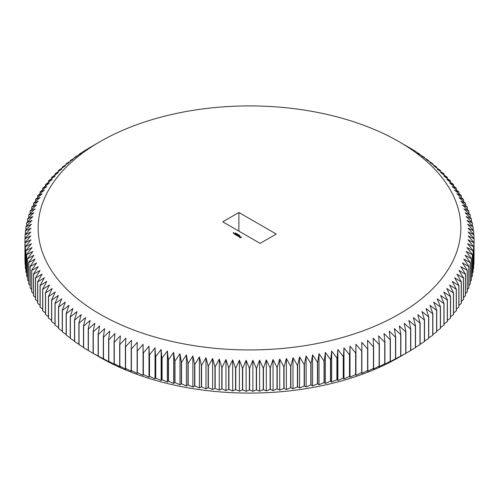 <?xml version="1.0" encoding="UTF-8"?>
<svg xmlns="http://www.w3.org/2000/svg" width="499" height="499" viewBox="0 0 499 499"><rect width="100%" height="100%" fill="white"/><g stroke="black" fill="none" stroke-linecap="round" stroke-linejoin="round"><path stroke-width="0.75" d="M410.789 328.916L410.789 350.485A224.55 129.64 180 0 1 410.627 350.585L398.938 357.346A211.339 122.018 180 0 1 398.938 357.346L398.944 357.346A211.339 122.018 180 0 1 100.056 357.346L88.373 350.585A224.55 129.64 180 0 1 88.211 350.485L88.211 328.916A224.55 129.64 180 0 0 88.373 329.009L94.829 323.271L93.101 331.741A224.55 129.64 180 0 0 93.269 331.835L99.663 325.978L98.135 334.48A224.55 129.64 180 0 0 98.309 334.567L104.647 328.598L103.318 337.124A224.55 129.64 180 0 0 103.493 337.212L109.761 331.124L108.632 339.676A224.55 129.64 180 0 0 108.813 339.757L115.007 333.563L114.084 342.133A224.55 129.64 180 0 0 114.271 342.214L120.384 335.908L119.666 344.491A224.55 129.64 180 0 0 119.854 344.566L125.885 338.154L125.368 346.749A224.55 129.64 180 0 0 125.561 346.824L131.499 340.306L131.193 348.907A224.55 129.64 180 0 0 131.387 348.976L137.225 342.351L137.125 350.953A224.55 129.64 180 0 0 137.325 351.022L143.063 344.298L143.163 352.899A224.55 129.64 180 0 0 143.369 352.961L148.995 346.138L149.307 354.739A224.55 129.64 180 0 0 149.513 354.795L155.027 347.872L155.538 356.461A224.55 129.64 180 0 0 155.75 356.517L161.146 349.493L161.863 358.076A224.55 129.64 180 0 0 162.081 358.132L167.352 351.015L168.275 359.579A224.55 129.64 180 0 0 168.494 359.629L173.633 352.419L174.762 360.964A224.55 129.64 180 0 0 174.981 361.008L179.989 353.71L181.318 362.237A224.55 129.64 180 0 0 181.536 362.28L186.408 354.889L187.936 363.391A224.55 129.64 180 0 0 188.16 363.428L192.888 355.955L194.616 364.426A224.55 129.64 180 0 0 194.841 364.457L199.419 356.904L201.347 365.343A224.55 129.64 180 0 0 201.577 365.368L206 357.733L208.127 366.135A224.55 129.64 180 0 0 208.351 366.16L212.624 358.45L214.938 366.815A224.55 129.64 180 0 0 215.169 366.834L219.279 359.043L221.787 367.364A224.55 129.64 180 0 0 222.024 367.383L225.966 359.523L228.667 367.8A224.55 129.64 180 0 0 228.898 367.813L232.671 359.885L235.559 368.106A224.55 129.64 180 0 0 235.79 368.119L239.395 360.122L242.47 368.293A224.55 129.64 180 0 0 242.701 368.299L246.132 360.241L249.381 368.356A224.55 129.64 180 0 0 249.619 368.356L252.868 360.241L256.299 368.299A224.55 129.64 180 0 0 256.53 368.293L259.605 360.122L263.21 368.119A224.55 129.64 180 0 0 263.441 368.106L266.329 359.885L270.102 367.813A224.55 129.64 180 0 0 270.333 367.8L273.034 359.523L276.976 367.383A224.55 129.64 180 0 0 277.213 367.364L279.721 359.043L283.831 366.834A224.55 129.64 180 0 0 284.062 366.815L286.376 358.45L290.649 366.16A224.55 129.64 180 0 0 290.873 366.135L293 357.733L297.423 365.368A224.55 129.64 180 0 0 297.654 365.343L299.581 356.904L304.159 364.457A224.55 129.64 180 0 0 304.384 364.426L306.112 355.955L310.84 363.428A224.55 129.64 180 0 0 311.064 363.391L312.592 354.889L317.464 362.28A224.55 129.64 180 0 0 317.682 362.237L319.011 353.71L324.019 361.008A224.55 129.64 180 0 0 324.238 360.964L325.367 352.419L330.506 359.629A224.55 129.64 180 0 0 330.725 359.579L331.648 351.015L336.919 358.132A224.55 129.64 180 0 0 337.137 358.076L337.854 349.493L343.25 356.517A224.55 129.64 180 0 0 343.462 356.461L343.973 347.872L349.487 354.795A224.55 129.64 180 0 0 349.693 354.739L350.005 346.138L355.631 352.961A224.55 129.64 180 0 0 355.837 352.899L355.937 344.298L361.675 351.022A224.55 129.64 180 0 0 361.875 350.953L361.775 342.351L367.613 348.976A224.55 129.64 180 0 0 367.807 348.907L367.501 340.306L373.439 346.824A224.55 129.64 180 0 0 373.632 346.749L373.115 338.154L379.146 344.566A224.55 129.64 180 0 0 379.334 344.491L378.616 335.908L384.729 342.214A224.55 129.64 180 0 0 384.916 342.133L383.993 333.563L390.187 339.757A224.55 129.64 180 0 0 390.368 339.676L389.239 331.124L395.507 337.212A224.55 129.64 180 0 0 395.682 337.124L394.353 328.598L400.691 334.567A224.55 129.64 180 0 0 400.865 334.48L399.337 325.978L405.731 331.835A224.55 129.64 180 0 0 405.899 331.741L404.171 323.271L410.627 329.009A224.55 129.64 180 0 0 410.789 328.916L408.862 320.477L415.368 326.103A224.55 129.64 180 0 0 415.524 326.003L413.397 317.601L419.946 323.115A224.55 129.64 180 0 0 420.102 323.009L417.782 314.651L424.368 320.046A224.55 129.64 180 0 0 424.518 319.94L422.004 311.619L428.622 316.896A224.55 129.64 180 0 0 428.766 316.79L426.065 308.513L432.708 313.671A224.55 129.64 180 0 0 432.845 313.565L429.957 305.338L436.619 310.384A224.55 129.64 180 0 0 436.75 310.272L433.681 302.095L440.355 307.022A224.55 129.64 180 0 0 440.48 306.904L437.224 298.789L443.91 303.598A224.55 129.64 180 0 0 444.023 303.479L440.592 295.42L447.279 300.105A224.55 129.64 180 0 0 447.385 299.986L443.779 291.996L450.46 296.562A224.55 129.64 180 0 0 450.56 296.443L446.786 288.516L453.448 292.963A224.55 129.64 180 0 0 453.547 292.838L449.599 284.979L456.242 289.308A224.55 129.64 180 0 0 456.336 289.183L452.225 281.399L458.843 285.609A224.55 129.64 180 0 0 458.93 285.484L454.658 277.768L461.244 281.866A224.55 129.64 180 0 0 461.326 281.742L456.897 274.101L463.446 278.08A224.55 129.64 180 0 0 463.521 277.949L458.943 270.396L465.448 274.257A224.55 129.64 180 0 0 465.511 274.126L460.783 266.653L467.239 270.402A224.55 129.64 180 0 0 467.295 270.271L462.43 262.886L468.829 266.516A224.55 129.64 180 0 0 468.879 266.385L463.87 259.081L470.208 262.605A224.55 129.64 180 0 0 470.245 262.468L465.105 255.263L471.374 258.669A224.55 129.64 180 0 0 471.412 258.532L466.141 251.415L472.335 254.715A224.55 129.64 180 0 0 472.36 254.577L466.97 247.554L473.083 250.741A224.55 129.64 180 0 0 473.102 250.61L467.588 243.687L473.62 246.762A224.55 129.64 180 0 0 473.632 246.631L468.006 239.801L473.938 242.776A224.55 129.64 180 0 0 473.944 242.639L468.212 235.915L474.05 238.784A224.55 129.64 180 0 0 474.05 238.715A224.55 129.64 180 0 0 474.05 238.647L468.212 232.023L473.944 234.792A224.55 129.64 180 0 0 473.938 234.655L468.006 228.137L473.632 230.8A224.55 129.64 180 0 0 473.62 230.669L467.588 224.257L473.102 226.82A224.55 129.64 180 0 0 473.083 226.683L466.97 220.383L472.36 222.853A224.55 129.64 180 0 0 472.335 222.716L466.141 216.522L471.412 218.893A224.55 129.64 180 0 0 471.374 218.762L465.105 212.68L470.245 214.957A224.55 129.64 180 0 0 470.208 214.826L463.87 208.856L468.879 211.046A224.55 129.64 180 0 0 468.829 210.915L462.43 205.058L467.295 207.16A224.55 129.64 180 0 0 467.239 207.029L460.783 201.284L465.511 203.299A224.55 129.64 180 0 0 465.448 203.174L458.943 197.542L463.521 199.475A224.55 129.64 180 0 0 463.446 199.351L456.897 193.837L461.326 195.689A224.55 129.64 180 0 0 461.244 195.564L454.658 190.169L458.93 191.947A224.55 129.64 180 0 0 458.843 191.822L452.225 186.539L456.336 188.242A224.55 129.64 180 0 0 456.242 188.123L449.599 182.958L453.547 184.593A224.55 129.64 180 0 0 453.448 184.468L446.786 179.428L450.56 180.987A224.55 129.64 180 0 0 450.46 180.869L443.779 175.947L447.385 177.438A224.55 129.64 180 0 0 447.279 177.32L440.592 172.517L444.023 173.951A224.55 129.64 180 0 0 443.91 173.833L437.224 169.149L440.48 170.527A224.55 129.64 180 0 0 440.355 170.409L433.681 165.843L436.75 167.159A224.55 129.64 180 0 0 436.619 167.046L429.957 162.599L432.845 163.865A224.55 129.64 180 0 0 432.708 163.753L426.065 159.424L428.766 160.641A224.55 129.64 180 0 0 428.622 160.535L422.004 156.324L424.518 157.491A224.55 129.64 180 0 0 424.368 157.385L417.782 153.293L420.102 154.416A224.55 129.64 180 0 0 419.946 154.316L415.524 151.428A224.55 129.64 180 0 0 415.368 151.328L410.789 148.515A224.55 129.64 180 0 0 410.627 148.415L398.944 141.654A211.339 122.018 180 0 1 398.938 314.208A211.339 122.018 180 0 1 100.062 314.208A211.339 122.018 180 0 1 100.056 141.654A211.339 122.018 180 0 1 398.944 141.654M404.171 354.327L405.899 353.311A224.55 129.64 180 0 1 405.731 353.404L400.865 356.049A224.55 129.64 180 0 1 400.691 356.136L395.682 358.694A224.55 129.64 180 0 1 395.507 358.781L389.239 362.187L390.368 361.245A224.55 129.64 180 0 1 390.187 361.332L383.993 364.626L384.916 363.702A224.55 129.64 180 0 1 384.729 363.783L378.616 366.971L379.334 366.06A224.55 129.64 180 0 1 379.146 366.135L373.115 369.216L373.632 368.318A224.55 129.64 180 0 1 373.439 368.393L367.501 371.368L367.807 370.476A224.55 129.64 180 0 1 367.613 370.545L361.775 373.414L361.875 372.522A224.55 129.64 180 0 1 361.675 372.591L355.937 375.36L355.837 374.468A224.55 129.64 180 0 1 355.631 374.531L350.005 377.2L349.693 376.308A224.55 129.64 180 0 1 349.487 376.365L343.973 378.934L343.462 378.03A224.55 129.64 180 0 1 343.25 378.086L337.854 380.556L337.137 379.645A224.55 129.64 180 0 1 336.919 379.702L331.648 382.072L330.725 381.149A224.55 129.64 180 0 1 330.506 381.199L325.367 383.475L324.238 382.533A224.55 129.64 180 0 1 324.019 382.583L319.011 384.773L317.682 383.806A224.55 129.64 180 0 1 317.464 383.85L312.592 385.952L311.064 384.96A224.55 129.64 180 0 1 310.84 384.997L306.112 387.012L304.384 385.995A224.55 129.64 180 0 1 304.159 386.026L299.581 387.966L297.654 386.912A224.55 129.64 180 0 1 297.423 386.943L293 388.796L290.873 387.711A224.55 129.64 180 0 1 290.649 387.735L286.376 389.513L284.062 388.384A224.55 129.64 180 0 1 283.831 388.403L279.721 390.106L277.213 388.939A224.55 129.64 180 0 1 276.976 388.952L273.034 390.586L270.333 389.37A224.55 129.64 180 0 1 270.102 389.382L266.329 390.942L263.441 389.675A224.55 129.64 180 0 1 263.21 389.688L259.605 391.185L256.53 389.862A224.55 129.64 180 0 1 256.299 389.869L252.868 391.303L249.619 389.925A224.55 129.64 180 0 1 249.381 389.925L246.132 391.303L242.701 389.869A224.55 129.64 180 0 1 242.47 389.862L239.395 391.185L235.79 389.688A224.55 129.64 180 0 1 235.559 389.675L232.671 390.942L228.898 389.382A224.55 129.64 180 0 1 228.667 389.37L225.966 390.586L222.024 388.952A224.55 129.64 180 0 1 221.787 388.939L219.279 390.106L215.169 388.403A224.55 129.64 180 0 1 214.938 388.384L212.624 389.513L208.351 387.735A224.55 129.64 180 0 1 208.127 387.711L206 388.796L201.577 386.943A224.55 129.64 180 0 1 201.347 386.912L199.419 387.966L194.841 386.026A224.55 129.64 180 0 1 194.616 385.995L192.888 387.012L188.16 384.997A224.55 129.64 180 0 1 187.936 384.96L186.408 385.952L181.536 383.85A224.55 129.64 180 0 1 181.318 383.806L179.989 384.773L174.981 382.583A224.55 129.64 180 0 1 174.762 382.533L173.633 383.475L168.494 381.199A224.55 129.64 180 0 1 168.275 381.149L167.352 382.072L162.081 379.702A224.55 129.64 180 0 1 161.863 379.645L161.146 380.556L155.75 378.086A224.55 129.64 180 0 1 155.538 378.03L155.027 378.934L149.513 376.365A224.55 129.64 180 0 1 149.307 376.308L148.995 377.2L143.369 374.531A224.55 129.64 180 0 1 143.163 374.468L143.063 375.36L137.325 372.591A224.55 129.64 180 0 1 137.125 372.522L137.225 373.414L131.387 370.545A224.55 129.64 180 0 1 131.193 370.476L131.499 371.368L125.561 368.393A224.55 129.64 180 0 1 125.368 368.318L125.885 369.216L119.854 366.135A224.55 129.64 180 0 1 119.666 366.06L120.384 366.971L114.271 363.783A224.55 129.64 180 0 1 114.084 363.702L115.007 364.626L108.813 361.332A224.55 129.64 180 0 1 108.632 361.245L109.761 362.187L103.493 358.781A224.55 129.64 180 0 1 103.318 358.694L98.309 356.136A224.55 129.64 180 0 1 98.135 356.049L93.269 353.404A224.55 129.64 180 0 1 93.101 353.311L94.822 354.327M88.211 350.398L83.632 347.672A224.55 129.64 180 0 1 83.476 347.572L83.476 326.003A224.55 129.64 180 0 0 83.632 326.103L90.138 320.477L88.211 328.916M83.476 347.379L79.054 344.684A224.55 129.64 180 0 1 78.898 344.584L78.898 323.009A224.55 129.64 180 0 0 79.054 323.115L85.603 317.601L83.476 326.003M78.898 344.273L74.632 341.615A224.55 129.64 180 0 1 74.482 341.509L74.482 319.94A224.55 129.64 180 0 0 74.632 320.046L81.218 314.651L78.898 323.009M74.482 341.085L70.378 338.465A224.55 129.64 180 0 1 70.234 338.359L70.234 316.79A224.55 129.64 180 0 0 70.378 316.896L76.996 311.619L74.482 319.94M70.234 337.823L66.292 335.247A224.55 129.64 180 0 1 66.155 335.135L66.155 313.565A224.55 129.64 180 0 0 66.292 313.671L72.935 308.513L70.234 316.79M66.155 334.48L62.381 331.954A224.55 129.64 180 0 1 62.25 331.841L62.25 310.272A224.55 129.64 180 0 0 62.381 310.384L69.043 305.338L66.155 313.565M62.25 331.062L58.645 328.591A224.55 129.64 180 0 1 58.52 328.473L58.52 306.904A224.55 129.64 180 0 0 58.645 307.022L65.319 302.095L62.25 310.272M58.52 327.575L55.09 325.167A224.55 129.64 180 0 1 54.977 325.049L54.977 303.479A224.55 129.64 180 0 0 55.09 303.598L61.776 298.789L58.52 306.904M54.977 324.019L51.721 321.68A224.55 129.64 180 0 1 51.615 321.562L51.615 299.986A224.55 129.64 180 0 0 51.721 300.105L58.408 295.42L54.977 303.479M51.615 320.402L48.54 318.131A224.55 129.64 180 0 1 48.44 318.013L48.44 296.443A224.55 129.64 180 0 0 48.54 296.562L55.221 291.996L51.615 299.986M48.44 316.722L45.552 314.532A224.55 129.64 180 0 1 45.453 314.407L45.453 292.838A224.55 129.64 180 0 0 45.552 292.963L52.214 288.516L48.44 296.443M45.453 312.979L42.758 310.877A224.55 129.64 180 0 1 42.665 310.758L42.665 289.183A224.55 129.64 180 0 0 42.758 289.308L49.401 284.979L45.453 292.838M42.665 309.187L40.157 307.178A224.55 129.64 180 0 1 40.07 307.053L40.07 285.484A224.55 129.64 180 0 0 40.157 285.609L46.775 281.399L42.665 289.183M40.07 305.338L37.756 303.436A224.55 129.64 180 0 1 37.675 303.311L37.675 281.742A224.55 129.64 180 0 0 37.756 281.866L44.342 277.768L40.07 285.484M37.675 301.44L35.554 299.649A224.55 129.64 180 0 1 35.479 299.525L35.479 277.949A224.55 129.64 180 0 0 35.554 278.08L42.103 274.101L37.675 281.742M35.479 297.498L33.552 295.826A224.55 129.64 180 0 1 33.489 295.701L33.489 274.126A224.55 129.64 180 0 0 33.552 274.257L40.057 270.396L35.479 277.949M33.489 293.518L31.761 291.971A224.55 129.64 180 0 1 31.705 291.84L31.705 270.271A224.55 129.64 180 0 0 31.761 270.402L38.217 266.653L33.489 274.126M31.705 289.489L30.171 288.085A224.55 129.64 180 0 1 30.121 287.954L30.121 266.385A224.55 129.64 180 0 0 30.171 266.516L36.57 262.886L31.705 270.271M30.121 285.428L28.792 284.174A224.55 129.64 180 0 1 28.755 284.043L28.755 262.468A224.55 129.64 180 0 0 28.792 262.605L35.13 259.081L30.121 266.385M28.755 281.336L27.626 280.238A224.55 129.64 180 0 1 27.588 280.107L27.588 258.532A224.55 129.64 180 0 0 27.626 258.669L33.895 255.263L28.755 262.468M27.588 277.207L26.665 276.284A224.55 129.64 180 0 1 26.64 276.147L26.64 254.577A224.55 129.64 180 0 0 26.665 254.715L32.859 251.415L27.588 258.532M26.64 273.059L25.917 272.317A224.55 129.64 180 0 1 25.898 272.18L25.898 250.61A224.55 129.64 180 0 0 25.917 250.741L32.03 247.554L26.64 254.577M25.898 268.88L25.38 268.331A224.55 129.64 180 0 1 25.368 268.2L25.368 246.631A224.55 129.64 180 0 0 25.38 246.762L31.412 243.687L25.898 250.61M25.368 264.682L25.062 264.345A224.55 129.64 180 0 1 25.056 264.208L25.056 242.639A224.55 129.64 180 0 0 25.062 242.776L30.994 239.801L25.368 246.631M473.944 242.639L473.944 264.208A224.55 129.64 180 0 1 473.938 264.345L473.632 264.682M473.632 246.631L473.632 268.2A224.55 129.64 180 0 1 473.62 268.331L473.102 268.88M473.102 250.61L473.102 272.18A224.55 129.64 180 0 1 473.083 272.317L472.36 273.059M472.36 254.577L472.36 276.147A224.55 129.64 180 0 1 472.335 276.284L471.412 277.207M471.412 258.532L471.412 280.107A224.55 129.64 180 0 1 471.374 280.238L470.245 281.336M470.245 262.468L470.245 284.043A224.55 129.64 180 0 1 470.208 284.174L468.879 285.428M468.879 266.385L468.879 287.954A224.55 129.64 180 0 1 468.829 288.085L467.295 289.489M467.295 270.271L467.295 291.84A224.55 129.64 180 0 1 467.239 291.971L465.511 293.518M465.511 274.126L465.511 295.701A224.55 129.64 180 0 1 465.448 295.826L463.521 297.498M463.521 277.949L463.521 299.525A224.55 129.64 180 0 1 463.446 299.649L461.326 301.44M461.326 281.742L461.326 303.311A224.55 129.64 180 0 1 461.244 303.436L458.93 305.338M458.93 285.484L458.93 307.053A224.55 129.64 180 0 1 458.843 307.178L456.336 309.187M456.336 289.183L456.336 310.758A224.55 129.64 180 0 1 456.242 310.877L453.547 312.979M453.547 292.838L453.547 314.407A224.55 129.64 180 0 1 453.448 314.532L450.56 316.722M450.56 296.443L450.56 318.013A224.55 129.64 180 0 1 450.46 318.131L447.385 320.402M447.385 299.986L447.385 321.562A224.55 129.64 180 0 1 447.279 321.68L444.023 324.019M444.023 303.479L444.023 325.049A224.55 129.64 180 0 1 443.91 325.167L440.48 327.575M440.48 306.904L440.48 328.473A224.55 129.64 180 0 1 440.355 328.591L436.75 331.062M436.75 310.272L436.75 331.841A224.55 129.64 180 0 1 436.619 331.954L432.845 334.48M432.845 313.565L432.845 335.135A224.55 129.64 180 0 1 432.708 335.247L428.766 337.823M428.766 316.79L428.766 338.359A224.55 129.64 180 0 1 428.622 338.465L424.518 341.085M424.518 319.94L424.518 341.509A224.55 129.64 180 0 1 424.368 341.615L420.102 344.273M420.102 323.009L420.102 344.584A224.55 129.64 180 0 1 419.946 344.684L415.524 347.379M415.524 326.003L415.524 347.572A224.55 129.64 180 0 1 415.368 347.672L410.789 350.398M405.899 353.311L405.899 331.741M405.731 353.404L405.731 331.835M400.865 356.049L400.865 334.48M400.691 356.136L400.691 334.567M395.682 358.694L395.682 337.124M395.507 358.781L395.507 337.212M390.368 361.245L390.368 339.676M390.187 361.332L390.187 339.757M384.916 363.702L384.916 342.133M384.729 363.783L384.729 342.214M379.334 366.06L379.334 344.491M379.146 366.135L379.146 344.566M373.632 368.318L373.632 346.749M373.439 368.393L373.439 346.824M367.807 370.476L367.807 348.907M367.613 370.545L367.613 348.976M361.875 372.522L361.875 350.953M361.675 372.591L361.675 351.022M355.937 375.36L355.937 344.298M355.837 374.468L355.837 352.899M355.631 374.531L355.631 352.961M350.005 377.2L350.005 346.138M349.693 376.308L349.693 354.739M349.487 376.365L349.487 354.795M343.973 378.934L343.973 347.872M343.462 378.03L343.462 356.461M343.25 378.086L343.25 356.517M337.854 380.556L337.854 349.493M337.137 379.645L337.137 358.076M336.919 379.702L336.919 358.132M331.648 382.072L331.648 351.015M330.725 381.149L330.725 359.579M330.506 381.199L330.506 359.629M325.367 383.475L325.367 352.419M324.238 382.533L324.238 360.964M324.019 382.583L324.019 361.008M319.011 384.773L319.011 353.71M317.682 383.806L317.682 362.237M317.464 383.85L317.464 362.28M312.592 385.952L312.592 354.889M311.064 384.96L311.064 363.391M310.84 384.997L310.84 363.428M306.112 387.012L306.112 355.955M304.384 385.995L304.384 364.426M304.159 386.026L304.159 364.457M299.581 387.966L299.581 356.904M297.654 386.912L297.654 365.343M297.423 386.943L297.423 365.368M293 388.796L293 357.733M290.873 387.711L290.873 366.135M290.649 387.735L290.649 366.16M286.376 389.513L286.376 358.45M284.062 388.384L284.062 366.815M283.831 388.403L283.831 366.834M279.721 390.106L279.721 359.043M277.213 388.939L277.213 367.364M276.976 388.952L276.976 367.383M273.034 390.586L273.034 359.523M270.333 389.37L270.333 367.8M270.102 389.382L270.102 367.813M266.329 390.942L266.329 359.885M263.441 389.675L263.441 368.106M263.21 389.688L263.21 368.119M259.605 391.185L259.605 360.122M256.53 389.862L256.53 368.293M256.299 389.869L256.299 368.299M252.868 391.303L252.868 360.241M249.619 389.925L249.619 368.356M249.381 389.925L249.381 368.356M246.132 391.303L246.132 360.241M242.701 389.869L242.701 368.299M242.47 389.862L242.47 368.293M239.395 391.185L239.395 360.122M235.79 389.688L235.79 368.119M235.559 389.675L235.559 368.106M232.671 390.942L232.671 359.885M228.898 389.382L228.898 367.813M228.667 389.37L228.667 367.8M225.966 390.586L225.966 359.523M222.024 388.952L222.024 367.383M221.787 388.939L221.787 367.364M219.279 390.106L219.279 359.043M215.169 388.403L215.169 366.834M214.938 388.384L214.938 366.815M212.624 389.513L212.624 358.45M208.351 387.735L208.351 366.16M208.127 387.711L208.127 366.135M206 388.796L206 357.733M201.577 386.943L201.577 365.368M201.347 386.912L201.347 365.343M199.419 387.966L199.419 356.904M194.841 386.026L194.841 364.457M194.616 385.995L194.616 364.426M192.888 387.012L192.888 355.955M188.16 384.997L188.16 363.428M187.936 384.96L187.936 363.391M186.408 385.952L186.408 354.889M181.536 383.85L181.536 362.28M181.318 383.806L181.318 362.237M179.989 384.773L179.989 353.71M174.981 382.583L174.981 361.008M174.762 382.533L174.762 360.964M173.633 383.475L173.633 352.419M168.494 381.199L168.494 359.629M168.275 381.149L168.275 359.579M167.352 382.072L167.352 351.015M162.081 379.702L162.081 358.132M161.863 379.645L161.863 358.076M161.146 380.556L161.146 349.493M155.75 378.086L155.75 356.517M155.538 378.03L155.538 356.461M155.027 378.934L155.027 347.872M149.513 376.365L149.513 354.795M149.307 376.308L149.307 354.739M148.995 377.2L148.995 346.138M143.369 374.531L143.369 352.961M143.163 374.468L143.163 352.899M143.063 375.36L143.063 344.298M137.325 372.591L137.325 351.022M137.125 372.522L137.125 350.953M131.387 370.545L131.387 348.976M131.193 370.476L131.193 348.907M125.561 368.393L125.561 346.824M125.368 368.318L125.368 346.749M119.854 366.135L119.854 344.566M119.666 366.06L119.666 344.491M114.271 363.783L114.271 342.214M114.084 363.702L114.084 342.133M108.813 361.332L108.813 339.757M108.632 361.245L108.632 339.676M103.493 358.781L103.493 337.212M103.318 358.694L103.318 337.124M98.309 356.136L98.309 334.567M98.135 356.049L98.135 334.48M93.269 353.404L93.269 331.835M93.101 353.311L93.101 331.741M88.373 350.585L88.373 329.009M83.632 347.672L83.632 326.103M79.054 344.684L79.054 323.115M74.632 341.615L74.632 320.046M70.378 338.465L70.378 316.896M66.292 335.247L66.292 313.671M62.381 331.954L62.381 310.384M58.645 328.591L58.645 307.022M55.09 325.167L55.09 303.598M51.721 321.68L51.721 300.105M48.54 318.131L48.54 296.562M45.552 314.532L45.552 292.963M42.758 310.877L42.758 289.308M40.157 307.178L40.157 285.609M37.756 303.436L37.756 281.866M35.554 299.649L35.554 278.08M33.552 295.826L33.552 274.257M31.761 291.971L31.761 270.402M30.171 288.085L30.171 266.516M28.792 284.174L28.792 262.605M27.626 280.238L27.626 258.669M26.665 276.284L26.665 254.715M25.917 272.317L25.917 250.741M25.38 268.331L25.38 246.762M25.062 264.345L25.062 242.776M24.95 260.353L24.95 238.784L30.788 235.915L25.056 242.639M24.95 238.784A224.55 129.64 180 0 1 24.95 238.715A224.55 129.64 180 0 1 24.95 238.647L30.788 232.023L25.056 234.792A224.55 129.64 180 0 1 25.062 234.655L30.994 228.137L25.368 230.8A224.55 129.64 180 0 1 25.38 230.669L31.412 224.257L25.898 226.82A224.55 129.64 180 0 1 25.917 226.683L32.03 220.383L26.64 222.853A224.55 129.64 180 0 1 26.665 222.716L32.859 216.522L27.588 218.893A224.55 129.64 180 0 1 27.626 218.762L33.895 212.68L28.755 214.957A224.55 129.64 180 0 1 28.792 214.826L35.13 208.856L30.121 211.046A224.55 129.64 180 0 1 30.171 210.915L36.57 205.058L31.705 207.16A224.55 129.64 180 0 1 31.761 207.029L38.217 201.284L33.489 203.299A224.55 129.64 180 0 1 33.552 203.174L40.057 197.542L35.479 199.475A224.55 129.64 180 0 1 35.554 199.351L42.103 193.837L37.675 195.689A224.55 129.64 180 0 1 37.756 195.564L44.342 190.169L40.07 191.947A224.55 129.64 180 0 1 40.157 191.822L46.775 186.539L42.665 188.242A224.55 129.64 180 0 1 42.758 188.123L49.401 182.958L45.453 184.593A224.55 129.64 180 0 1 45.552 184.468L52.214 179.428L48.44 180.987A224.55 129.64 180 0 1 48.54 180.869L55.221 175.947L51.615 177.438A224.55 129.64 180 0 1 51.721 177.32L58.408 172.517L54.977 173.951A224.55 129.64 180 0 1 55.09 173.833L61.776 169.149L58.52 170.527A224.55 129.64 180 0 1 58.645 170.409L65.319 165.843L62.25 167.159A224.55 129.64 180 0 1 62.381 167.046L69.043 162.599L66.155 163.865A224.55 129.64 180 0 1 66.292 163.753L72.935 159.424L70.234 160.641A224.55 129.64 180 0 1 70.378 160.535L76.996 156.324L74.482 157.491A224.55 129.64 180 0 1 74.632 157.385L81.218 153.293L78.898 154.416A224.55 129.64 180 0 1 79.054 154.316L83.476 151.428A224.55 129.64 180 0 1 83.632 151.328L88.211 148.515A224.55 129.64 180 0 1 88.373 148.415L100.056 141.654M25.056 238.528L25.056 234.792M25.368 234.318L25.368 230.8M25.898 230.12L25.898 226.82M26.64 225.941L26.64 222.853M27.588 221.793L27.588 218.893M28.755 217.664L28.755 214.957M30.121 213.572L30.121 211.046M31.705 209.511L31.705 207.16M33.489 205.482L33.489 203.299M35.479 201.502L35.479 199.475M37.675 197.56L37.675 195.689M40.07 193.662L40.07 191.947M42.665 189.813L42.665 188.242M45.453 186.021L45.453 184.593M48.44 182.278L48.44 180.987M51.615 178.598L51.615 177.438M54.977 174.981L54.977 173.951M58.52 171.425L58.52 170.527M62.25 167.938L62.25 167.159M66.155 164.52L66.155 163.865M70.234 161.177L70.234 160.641M74.482 157.915L74.482 157.491M78.898 154.727L78.898 154.416M420.102 154.727L420.102 154.416M424.518 157.915L424.518 157.491M428.766 161.177L428.766 160.641M432.845 164.52L432.845 163.865M436.75 167.938L436.75 167.159M440.48 171.425L440.48 170.527M444.023 174.981L444.023 173.951M447.385 178.598L447.385 177.438M450.56 182.278L450.56 180.987M453.547 186.021L453.547 184.593M456.336 189.813L456.336 188.242M458.93 193.662L458.93 191.947M461.326 197.56L461.326 195.689M463.521 201.502L463.521 199.475M465.511 205.482L465.511 203.299M467.295 209.511L467.295 207.16M468.879 213.572L468.879 211.046M470.245 217.664L470.245 214.957M471.412 221.793L471.412 218.893M472.36 225.941L472.36 222.853M473.102 230.12L473.102 226.82M473.632 234.318L473.632 230.8M473.944 238.528L473.944 234.792M474.05 260.353L474.05 238.784M473.938 264.345L473.938 242.776M473.62 268.331L473.62 246.762M473.083 272.317L473.083 250.741M472.335 276.284L472.335 254.715M471.374 280.238L471.374 258.669M470.208 284.174L470.208 262.605M468.829 288.085L468.829 266.516M467.239 291.971L467.239 270.402M465.448 295.826L465.448 274.257M463.446 299.649L463.446 278.08M461.244 303.436L461.244 281.866M458.843 307.178L458.843 285.609M456.242 310.877L456.242 289.308M453.448 314.532L453.448 292.963M450.46 318.131L450.46 296.562M447.279 321.68L447.279 300.105M443.91 325.167L443.91 303.598M440.355 328.591L440.355 307.022M436.619 331.954L436.619 310.384M432.708 335.247L432.708 313.671M428.622 338.465L428.622 316.896M424.368 341.615L424.368 320.046M419.946 344.684L419.946 323.115M415.368 347.672L415.368 326.103M410.627 350.585L410.627 329.009M238.89 212.487L222.747 221.806L260.11 243.375L276.253 234.056L238.89 212.487L238.89 231.124M239.308 235.366L239.769 235.453L239.333 235.428M238.79 235.222L239.401 235.216L238.79 235.222M238.304 235.017L239.021 234.998L238.304 235.017M237.942 234.605L238.341 234.599L237.942 234.667M239.963 237.711L241.136 237.593L241.348 236.913L239.651 236.732L239.439 237.412L239.963 237.711M239.009 236.701L238.909 236.164L239.508 236.177L238.759 236.146L238.965 236.62L238.428 236.383L239.009 236.701M238.254 236.295L238.709 235.715L237.618 235.983L238.254 236.295M237.412 235.908L238.229 235.441L237.68 235.172L238.092 235.466L236.95 235.597L237.412 235.908M237.225 234.393L237.942 234.368L237.225 234.393M237.056 234.1L237.505 234.118L237.031 234.05M236.308 233.744L236.807 233.763L236.308 233.869M235.94 233.532L236.439 233.551L235.94 233.657M235.765 233.195L236.127 233.326L235.69 233.507L235.765 233.195M235.179 233.176L235.753 233.108L235.197 233.22M236.875 235.023L236.788 235.503L237.518 235.029L236.863 235.353L237.013 234.948L236.308 235.029L236.776 234.655L236.046 235.073L236.875 235.023L236.744 235.503M235.316 234.705L235.865 234.967L236.588 234.493L235.316 234.705M235.085 234.567L235.902 234.15L235.085 234.518M234.343 234.143L234.886 234.405L235.615 233.931L235.073 233.663L235.478 233.956L234.343 234.143M234.293 233.22L233.925 233.432L234.293 233.32M233.757 233.382L234.212 233.12L233.757 233.382M233.351 233.152L233.937 232.815L233.576 232.659L233.083 232.946L233.351 233.152M241.279 237.48L241.229 237.162M241.279 237.013L239.963 236.782M240.025 237.543L240.025 236.95L240.761 236.95L240.761 237.543L239.913 237.449M398.944 357.346L404.178 354.327M24.95 260.285L24.95 238.715M474.05 260.285L474.05 238.715"/></g></svg>
